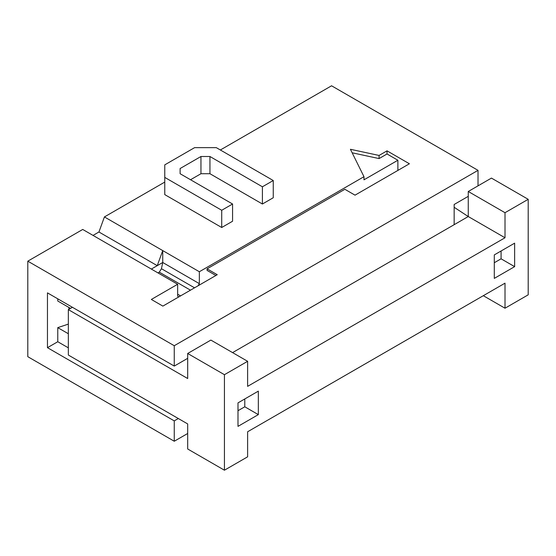 <?xml version="1.0" encoding="UTF-8"?>
<svg xmlns="http://www.w3.org/2000/svg" width="556" height="556" viewBox="0 0 556 556"><rect width="100%" height="100%" fill="white"/><g stroke="black" fill="none" stroke-linecap="round" stroke-linejoin="round"><path stroke-width="0.83" d="M27.8 261.167L174.257 345.721L174.257 366.077L47.462 292.873L47.462 347.681L174.257 420.885L174.257 441.242L27.8 356.688L27.8 261.167L82.719 229.454L177.649 284.262L151.343 299.455L162.866 306.106L217.25 274.713L207.075 268.84L344.859 189.29L355.027 195.163L409.404 163.77L387.032 150.85L387.032 153.984L397.881 160.246L363.978 179.817L363.978 176.69L199.347 271.738L199.347 283.636L198.124 285.749M220.364 149.988L331.564 85.791L478.021 170.344L174.257 345.721M164.764 177.392L221.719 210.272L232.568 204.01L232.568 221.239L221.719 227.501L164.764 194.614L164.764 164.868L194.6 147.639L216.298 147.639L273.253 180.526L273.253 197.748L262.404 204.01L209.946 173.722L200.952 173.722L190.534 179.741M151.343 269.076L157.251 265.664L162.734 250.596L104.417 216.93L164.764 182.09M93.026 235.41L98.94 231.998L157.251 265.664L162.734 262.495L162.734 250.596L199.347 271.738M363.978 176.69L350.419 149.286L379.067 155.451L387.032 150.85M98.94 231.998L104.417 216.93M199.347 283.636L162.734 262.495L161.455 268.722L194.544 287.82M178.872 296.869L177.649 296.16L177.649 284.262M397.881 170.421L397.881 160.246M237.996 410.71L244.779 406.79L258.338 414.623L237.996 426.369L237.996 402.878L258.338 391.132L258.338 414.623M244.779 398.965L244.779 406.79M514.641 266.651L494.298 278.389L494.298 254.905L514.641 243.16L514.641 266.651L501.081 258.818L494.298 262.731M501.081 258.818L501.081 250.985M57.768 298.829L57.768 301.018L70.515 308.378M47.462 347.681L57.768 341.731L68.346 347.841M232.568 204.01L180.109 173.722L180.109 168.531L180.109 173.722M273.253 180.526L262.404 186.788L209.946 156.5L200.952 156.5L180.109 168.531M221.719 227.501L221.719 210.272M454.155 224.68L454.155 204.483L468.263 196.337M505.008 212.705L505.008 237.76L247.622 386.357L247.622 361.303L224.436 374.695L224.436 470.209L247.622 456.823L247.622 431.769L505.008 283.171L505.008 308.219L528.2 294.833L528.2 199.312L505.008 212.705L468.263 191.486L491.448 178.094L528.2 199.312M505.008 308.219L483.31 295.695M247.622 361.303L210.87 340.084L187.685 353.477L224.436 374.695M224.436 470.209L187.685 448.991L187.685 423.936L68.346 355.041L68.346 309.629L187.685 378.532L187.685 353.477M72.419 307.28L68.346 309.629M232.568 352.615L468.263 216.541L454.155 207.291M505.008 237.76L468.263 216.541L468.263 191.486M478.021 185.85L478.021 170.344M387.032 153.984L379.067 158.578L352.15 152.789M379.067 155.451L379.067 158.578M215.888 275.491L207.075 270.404L207.075 268.84M174.257 441.242L187.685 433.492M262.404 204.01L262.404 186.788M209.946 173.722L209.946 156.5M200.952 173.722L200.952 156.5M178.33 418.536L174.257 420.885M174.257 366.077L187.685 358.328M68.944 307.468L68.944 309.282M68.346 324.113L57.768 327.637L57.768 341.731M57.768 327.637L68.346 333.746M157.974 272.906L159.273 272.155L161.455 268.722M177.649 294.221L180.554 295.896M190.472 290.169L159.273 272.155"/></g></svg>
